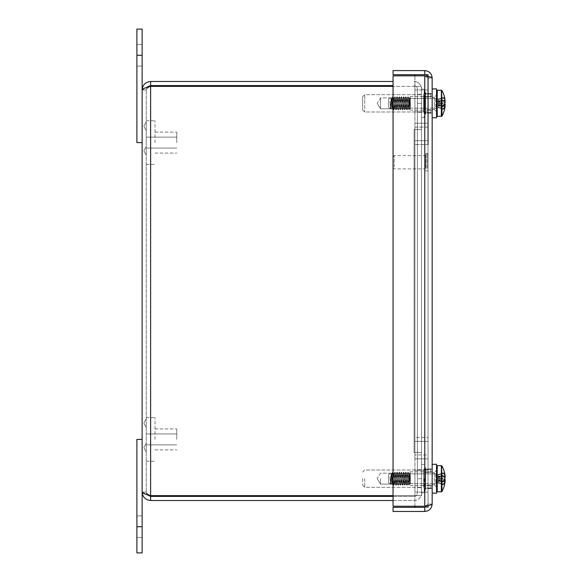 <?xml version="1.0" encoding="UTF-8"?>
<svg xmlns="http://www.w3.org/2000/svg" width="582" height="582" viewBox="0 0 582 582"><rect width="100%" height="100%" fill="white"/><g stroke="black" fill="none" stroke-linecap="round" stroke-linejoin="round"><path stroke-width="0.44" stroke-dasharray="2.91 2.18" d="M142.132 526.71L142.132 552.9L136.894 552.9L136.894 439.41L142.132 439.41L142.132 526.71L136.894 526.71M380.497 478.659L380.497 484.108L380.497 478.659M410.179 478.659L410.179 471.813L410.179 478.659M424.147 478.659L424.147 492.838L424.147 478.659M364.718 478.659L364.718 487.323L364.718 478.659M362.622 478.659L362.622 485.228L362.622 478.659M421.492 478.659L421.492 492.838L421.492 478.659M380.497 98.445L380.497 108.79L380.497 98.445M410.179 109.489L410.179 96.496L410.179 109.489M410.179 98.445L410.179 108.79L410.179 98.445M424.147 97.187L424.147 110.187L424.147 97.187M364.718 95.557L364.718 111.999L364.718 95.557M362.622 97.441L362.622 109.903L362.622 97.441M421.492 95.557L421.492 111.999L421.492 95.557M421.492 90.596L421.492 117.52L421.492 90.596M424.147 90.596L424.147 117.52L424.147 90.596M380.497 103.341L380.497 97.892L380.497 103.341M410.179 103.341L410.179 96.496L410.179 103.341M424.147 103.341L424.147 89.162L424.147 103.341M364.718 103.341L364.718 94.677L364.718 103.341M362.622 103.341L362.622 96.772L362.622 103.341M421.492 103.341L421.492 89.162L421.492 103.341M142.132 29.1L142.132 142.59L136.894 142.59L136.894 29.1M393.054 500.52L414.1 500.52A7.391 7.391 0 0 0 421.492 493.129L421.492 452.505L414.086 452.505L421.492 452.505L421.492 493.129A7.391 7.391 0 0 1 414.1 500.52L150.622 500.52C145.478 500.011 142.648 497.181 142.132 492.037L146.257 492.037L146.257 89.963L146.257 492.037C146.519 493.23 147.974 494.431 150.622 495.631L421.492 495.631L421.492 452.505L421.492 495.631L421.492 452.505L417.374 452.49L417.374 487.672L417.374 452.505L421.492 452.49L414.1 452.49L414.1 129.51L421.492 129.51L417.374 129.495L417.374 452.49L417.374 129.51L421.492 129.51L421.492 94.328L421.492 112.282L421.492 94.328L421.492 112.282L421.492 103.305L417.374 103.305L417.374 129.495L421.492 129.51L414.1 129.51L421.492 129.51L417.374 129.51L417.374 452.49L417.374 129.51L414.086 129.51L421.492 129.495L421.492 452.49L421.492 129.51L421.492 452.49L421.492 129.51L414.086 129.495L421.492 129.495L414.086 129.495L414.1 452.49L421.492 452.49L414.086 452.505L421.492 452.505L421.492 495.631L393.054 495.631M393.054 496.402L414.1 496.402A3.274 3.274 0 0 0 417.374 493.129L417.374 452.505L421.492 452.505L417.374 452.505L417.374 493.129A3.274 3.274 0 0 1 414.1 496.402L150.622 496.402C147.974 496.14 146.519 494.685 146.257 492.037C146.519 493.23 147.974 494.431 150.622 495.631L150.622 86.369C147.974 87.569 146.519 88.77 146.257 89.963C146.519 87.315 147.974 85.86 150.622 85.598L150.622 81.48C145.478 81.989 142.648 84.819 142.132 89.963L147.144 87.336L146.257 89.963L142.132 89.963L146.257 89.963C146.519 88.77 147.974 87.569 150.622 86.369L421.492 86.369L421.492 129.495L421.492 86.369L421.492 129.495L421.492 86.369L150.622 86.369L393.054 86.369M150.622 495.631L421.492 495.631L150.622 495.631L150.622 86.369L150.622 495.631M414.086 452.49L414.1 129.51L414.1 452.49M421.492 478.695L417.374 478.695L421.492 478.695M417.374 129.495L421.492 129.495L421.492 88.871A7.391 7.391 0 0 0 414.1 81.48A7.391 7.391 0 0 1 421.492 88.871L421.492 129.495L421.492 103.305L417.374 103.305L417.374 129.495L421.492 129.495L417.374 129.495L417.374 88.871A3.274 3.274 0 0 0 414.1 85.598A3.274 3.274 0 0 1 417.374 88.871L417.374 129.495M150.622 81.48L393.054 81.48M150.622 85.598L393.054 85.598M150.622 496.402L150.622 500.52M146.257 492.037L147.13 494.656L142.132 492.037L146.257 492.037M142.132 89.963L142.132 492.037M414.915 492.088L428.039 492.088L428.039 470.227L428.039 492.088L428.039 470.227L428.039 492.088L414.915 492.088L414.915 470.227L414.915 492.088M414.915 506.231L414.915 123.224L414.915 454.964L428.039 454.964L428.039 507.344L414.915 507.344L428.039 507.344M414.915 507.344L414.915 437.504L428.039 437.504L414.915 437.504L414.915 454.964L428.039 454.964L428.039 123.224L428.039 505.598M414.915 140.684L428.039 140.684L414.915 140.684M414.915 123.224L428.039 123.224L414.915 123.224M414.915 89.984L428.039 89.984L428.039 111.846L428.039 89.984L428.039 111.846L428.039 89.984L414.915 89.984L414.915 111.846L414.915 89.984M424.765 74.722L424.765 70.604L393.054 70.604L393.054 74.722L424.765 74.722C426.752 74.918 427.843 76.009 428.039 77.995L432.164 77.995C432.019 77.457 430.498 76.919 427.617 76.38L428.039 77.995L424.765 75.842L428.039 77.995L428.039 504.07L424.765 506.231L428.039 504.07L428.039 77.995C427.843 76.009 426.752 74.918 424.765 74.722L414.915 74.722L414.915 458.842L414.915 127.102L428.039 127.102L428.039 144.562L414.915 144.562L428.039 144.562M414.915 75.842L414.915 144.562L414.915 127.102L428.039 127.102L428.039 458.842L428.039 74.722L414.915 74.722M414.915 441.382L428.039 441.382L414.915 441.382M414.915 458.842L428.039 458.842L414.915 458.842M394.218 166.925L394.218 155.634L394.218 166.925M393.119 166.154L393.119 156.733L393.119 166.154M425.595 166.925L425.595 155.634L425.595 166.925M425.595 168.002L425.595 154.099L425.595 168.002M428.039 168.002L428.039 154.099L428.039 168.002M427.617 505.685L428.039 504.07L432.164 504.07L428.039 504.07C427.843 506.056 426.752 507.148 424.765 507.344L393.054 507.344L393.054 511.469L424.765 511.469C429.254 511.025 431.72 508.559 432.164 504.07C432.019 504.609 430.498 505.147 427.617 505.685L428.039 504.07L427.61 505.685L424.765 506.231L393.054 506.231L393.054 75.842L424.765 75.842L393.054 75.842L393.054 506.231L424.765 506.231L424.765 75.842L393.054 75.842L393.054 506.231L424.765 506.231L424.765 75.842L424.765 506.231M424.765 70.604C429.254 71.048 431.72 73.514 432.164 77.995L428.039 77.995L427.617 76.38L428.039 76.468M427.617 76.38L424.765 75.842M432.164 493.07L432.164 464.392L432.164 493.07L432.164 464.392L436.529 464.24L436.529 493.223L436.529 464.24L436.529 493.223L432.164 493.07L432.164 464.392M432.164 117.68L432.164 89.002L432.164 117.68L432.164 89.002L436.529 88.85L436.529 117.833L436.529 88.85L436.529 117.833L432.164 117.68L432.164 89.002M424.765 507.344L424.765 511.469M428.039 103.341L428.039 93.527L428.039 103.341M432.164 103.341L432.164 93.527L432.164 103.341M428.039 478.731L428.039 468.917L428.039 478.731M432.164 478.731L432.164 488.545L432.164 478.731M391.184 108.492L390.347 108.441L390.98 108.805L390.347 108.441L391.584 98.482L392.675 108.208L393.767 98.474L394.858 108.194L395.949 98.489L397.04 108.194L398.132 98.482L399.223 108.201L400.314 98.474L401.405 108.201L402.497 98.489L403.588 108.187L404.679 98.489L405.77 108.201L406.862 98.474L407.953 108.201L409.182 98.867C409.568 101.275 409.954 111.395 410.339 107.394L409.713 108.739L409.124 107.153L408.055 96.779L406.927 109.882L405.88 96.765L404.919 109.394L405.792 96.772L406.854 109.882L407.946 96.808L408.993 109.06L409.735 98.845L410.339 108.092L410.339 107.394L409.641 108.703L409.124 107.153L408.055 96.779L406.964 109.911L405.792 96.772L406.854 109.882L407.975 96.779L408.993 109.06L409.583 97.754L410.339 108.194L410.339 98.482L410.339 107.394C409.954 111.395 409.568 101.275 409.182 98.867L408.084 108.201L406.862 98.474L405.77 108.201L406.949 98.525L408.084 108.187L409.313 98.853C409.655 100.788 409.997 109.554 410.339 108.092L410.339 108.092C409.997 109.554 409.655 100.788 409.313 98.853L408.04 108.15L408.899 109.62L408.04 108.15L406.949 98.525L407.946 96.808L406.949 98.525L405.901 108.201L404.679 98.489L403.632 108.15L402.497 98.489L401.405 108.201L400.314 98.474L399.223 108.201L398.132 98.482L399.354 108.194L400.401 98.525L401.536 108.194L402.628 98.482L403.719 108.201L404.81 98.474L405.858 108.165L406.854 109.882L405.858 108.165L404.766 98.511L405.792 96.765L404.839 109.394L405.763 96.787L404.766 98.511L403.675 108.165L404.701 109.911L403.61 96.779L404.672 109.882L403.675 108.165L402.584 98.525L403.61 96.779L402.657 109.401L403.581 96.808L402.584 98.525L401.493 108.15L402.518 109.896L401.427 96.787L402.489 109.867L401.493 108.15L400.401 98.525L401.427 96.787L400.474 109.387L401.398 96.816L400.401 98.525L399.31 108.157L400.336 109.903L399.245 96.765L400.307 109.874L399.31 108.157L398.263 98.474L397.04 108.194L395.993 98.525L394.858 108.194L393.767 98.474L392.675 108.208L391.584 98.482L392.806 108.194L393.854 98.525L394.989 108.194L396.08 98.482L397.171 108.208L398.219 98.511L399.245 96.765L398.292 109.387L399.216 96.794L398.219 98.511L397.128 108.172L398.153 109.918L397.062 96.772L398.124 109.889L397.128 108.172L396.036 98.518L397.062 96.772L396.109 109.401L397.033 96.801L396.036 98.518L394.945 108.157L395.971 109.896L394.88 96.787L395.942 109.867L394.945 108.157L393.854 98.525L394.88 96.787L393.927 109.387L394.851 96.816L393.854 98.525L392.763 108.157L393.759 109.874L393.927 109.394C393.578 112.879 393.228 101.159 392.879 97.623L392.814 96.808L393.803 98.511L392.879 97.041C392.624 94.59 392.363 106.455 392.093 108.972L391.22 97.834L390.457 108.114L389.925 101.246C390.369 106.579 390.791 108.987 391.184 108.485C391.795 105.757 392.355 93.396 392.879 97.623L392.879 97.034C392.624 94.59 392.363 106.455 392.093 108.972L391.169 97.761L390.384 108.419L391.715 98.482L392.763 108.157L393.759 109.874L393.927 109.394C393.578 112.879 393.228 101.159 392.879 97.623L392.61 96.925L392.879 97.623C392.355 93.396 391.795 105.757 391.184 108.485L390.973 108.812L391.184 108.485C390.791 108.987 390.369 106.579 389.925 101.246L390.624 108.208L391.671 98.511L392.806 96.816L391.671 98.511L390.58 108.172L390.973 108.812L389.925 101.246L390.457 108.114L391.184 108.492M388.514 99.609L388.514 107.386L388.514 99.609M404.919 109.401L403.69 96.779L402.599 109.896L401.507 96.779L400.358 109.809L399.332 96.765L398.27 109.889L397.15 96.779L396.087 109.867L394.96 96.787L393.788 109.903L394.902 108.157L394.007 109.387C393.636 113.228 393.257 99.144 392.879 97.041C393.257 99.144 393.636 113.228 394.007 109.387L394.96 96.787L395.993 98.525L394.996 96.816L395.971 109.903L397.084 108.15L396.087 109.867L397.15 96.779L398.175 98.518L397.179 96.808L398.241 109.911L399.267 108.172L398.27 109.889L399.332 96.765L400.351 98.511L399.361 96.794L400.358 109.809L401.442 108.165L400.445 109.882L401.507 96.779L402.54 98.525L401.544 96.808L402.518 109.903L403.632 108.15L402.635 109.867L403.69 96.779L404.723 98.525L403.726 96.808L404.701 109.903L405.814 108.165L404.919 109.401M436.529 98.213L436.529 108.892L436.529 98.213M436.529 91.905L436.529 115.738L436.529 91.905M441.956 90.603L441.956 99.551A25.753 9.618 16.2 0 1 445.106 104.469L441.767 103.458L441.956 99.551A25.753 9.618 16.2 0 1 444.764 103.341M444.321 104.229L441.767 103.458L441.956 97.325A25.753 9.618 163.8 0 1 445.106 100.679A26.183 9.879 174.6 0 0 445.077 100.271A26.168 24.044 167.2 0 0 445.07 100.22A26.168 24.044 167.2 0 0 444.51 97.252A26.183 9.778 163.8 0 1 444.51 98.14A26.168 24.044 12.8 0 1 445.077 101.203A26.183 24.138 167 0 1 445.106 102.214L441.767 103.218L441.767 109.394L441.767 105.357L445.106 105.997A25.753 9.618 16.2 0 1 441.956 109.358L441.956 91.592M445.106 105.997A26.183 9.879 5.4 0 1 445.077 106.411A26.168 24.044 12.8 0 1 445.07 106.462A26.168 24.044 12.8 0 1 444.51 109.431A26.183 9.778 16.2 0 0 444.51 108.536A26.168 24.044 167.2 0 0 445.077 105.473L438.137 105.48L438.137 102.898L441.767 103.458L441.767 97.281L441.767 101.319L445.106 100.679A25.753 9.618 163.8 0 0 441.956 97.325M445.077 100.271L438.137 100.737L438.137 99.042L444.51 97.252L438.137 99.042L438.137 101.203L445.077 101.203L438.137 101.203L438.137 103.778L441.767 103.218L441.767 107.255L441.767 103.218L445.106 102.214A25.753 9.618 163.8 0 1 441.956 107.124M445.077 105.473A26.183 24.138 13 0 0 445.106 104.469M445.07 106.462A26.168 24.044 12.8 0 1 444.51 109.431L438.137 107.641L438.137 102.898L441.767 103.138L441.767 102.105L438.137 102.185L438.137 101.079L441.767 100.41L441.767 101.45L438.137 101.792L438.137 99.042L438.137 99.5L444.51 98.14L438.137 99.5L438.137 105.597L441.767 106.266L441.767 105.233L438.137 104.884L438.137 107.641L438.137 107.175L444.51 108.536A26.168 24.044 167.2 0 0 445.012 105.982M443.324 105.655L438.137 104.884L438.137 105.597L441.767 106.266L441.767 104.578L438.137 104.491L438.137 103.778L441.767 103.538L441.767 104.578L438.137 104.491L438.137 105.939L445.077 106.411L438.137 105.939L438.137 107.641L444.51 109.431A26.183 9.778 16.2 0 0 444.51 108.536L438.137 107.175L438.137 105.48L443.469 105.48M445.012 100.701L438.137 101.792L438.137 101.079L441.767 100.41L441.767 102.105L438.137 102.185L438.137 102.898L438.137 100.737L444.954 100.279M430.767 112.595L430.767 112.966L425.529 112.966L425.18 114.385L423.616 112.297L423.616 110.1L430.767 110.173L430.767 109.729L423.616 109.758L423.616 111.955L425.18 114.05L425.529 112.632L430.767 112.595L430.767 109.729L423.616 109.758L423.616 111.955L425.18 114.05L425.529 112.632L430.767 112.595L430.767 112.966L425.529 112.966L425.529 94.051L430.767 94.088L430.767 93.709L425.529 93.717L425.18 92.291L423.616 94.379L423.616 96.576L430.767 96.503L430.767 96.954L423.616 96.925L423.616 94.721L425.18 92.633L425.529 94.051L430.767 94.088L430.767 96.954L423.616 96.925L423.616 94.721L425.529 92.625L425.529 114.385L425.529 92.625L425.529 114.385L425.18 92.633L425.18 114.385L423.616 112.297L423.616 94.721L423.616 112.297L423.616 96.925L423.616 110.1L430.767 110.027L430.767 112.893L430.767 109.729L430.767 112.595M430.767 96.648L430.767 93.782L425.529 93.717L425.529 112.632L425.529 92.291L425.529 114.05L425.18 92.291L425.18 114.05L425.18 92.291L423.616 94.379L423.616 111.955L423.616 94.379L423.616 109.758L423.616 96.576L430.767 96.503L430.767 96.954L430.767 93.709L430.767 96.648M432.164 96.554L432.164 110.151L432.164 96.532L432.164 110.151L432.164 96.554L430.767 96.503L432.164 96.532M436.529 95.07L436.529 111.635L436.529 95.07M434.347 97.245L434.347 109.452L434.347 97.23L434.347 109.452L434.347 97.245L436.529 95.048L434.347 97.23L432.164 97.23L432.164 109.452L432.164 97.23L432.164 109.452L432.164 97.245L434.347 97.23M432.164 112.915L432.164 93.738L432.164 112.915M391.184 483.882L390.347 483.831L390.98 484.195L390.347 483.831L391.584 473.872L392.675 483.598L393.767 473.864L394.858 483.584L395.949 473.879L397.04 483.584L398.132 473.872L399.223 483.591L400.314 473.864L401.405 483.591L402.497 473.879L403.588 483.577L404.679 473.879L405.77 483.591L406.862 473.864L407.953 483.591L409.182 474.257C409.568 476.665 409.954 486.785 410.339 482.784L409.713 484.129L409.124 482.543L408.055 472.169L406.927 485.272L405.88 472.155L404.919 484.784L405.792 472.162L406.854 485.272L407.946 472.198L408.993 484.45L409.735 474.235L410.339 483.482L410.339 482.784L409.641 484.093L409.124 482.543L408.055 472.169L406.964 485.301L405.792 472.162L406.854 485.272L407.975 472.169L408.993 484.45L409.583 473.144L410.339 483.584L410.339 473.872L410.339 482.784C409.954 486.785 409.568 476.665 409.182 474.257L408.084 483.591L406.862 473.864L405.77 483.591L406.949 473.915L408.084 483.577L409.313 474.243C409.655 476.178 409.997 484.944 410.339 483.482L410.339 483.482C409.997 484.944 409.655 476.178 409.313 474.243L408.04 483.54L408.899 485.01L408.04 483.54L406.949 473.915L407.946 472.198L406.949 473.915L405.901 483.591L404.679 473.879L403.632 483.54L402.497 473.879L401.405 483.591L400.314 473.864L399.223 483.591L398.132 473.872L399.354 483.584L400.401 473.915L401.536 483.584L402.628 473.872L403.719 483.591L404.81 473.864L405.858 483.555L406.854 485.272L405.858 483.555L404.766 473.901L405.792 472.155L404.839 484.784L405.763 472.177L404.766 473.901L403.675 483.555L404.701 485.301L403.61 472.169L404.672 485.272L403.675 483.555L402.584 473.915L403.61 472.169L402.657 484.791L403.581 472.198L402.584 473.915L401.493 483.54L402.518 485.286L401.427 472.177L402.489 485.257L401.493 483.54L400.401 473.915L401.427 472.177L400.474 484.777L401.398 472.206L400.401 473.915L399.31 483.547L400.336 485.293L399.245 472.155L400.307 485.264L399.31 483.547L398.263 473.864L397.04 483.584L395.993 473.915L394.858 483.584L393.767 473.864L392.675 483.598L391.584 473.872L392.806 483.584L393.854 473.915L394.989 483.584L396.08 473.872L397.171 483.598L398.219 473.901L399.245 472.155L398.292 484.777L399.216 472.184L398.219 473.901L397.128 483.562L398.153 485.308L397.062 472.162L398.124 485.279L397.128 483.562L396.036 473.908L397.062 472.162L396.109 484.791L397.033 472.191L396.036 473.908L394.945 483.547L395.971 485.286L394.88 472.177L395.942 485.257L394.945 483.547L393.854 473.915L394.88 472.177L393.927 484.777L394.851 472.206L393.854 473.915L392.763 483.547L393.759 485.264L393.927 484.784C393.578 488.269 393.228 476.549 392.879 473.013L392.814 472.198L393.803 473.901L392.879 472.431C392.624 469.98 392.363 481.845 392.093 484.362L391.22 473.224L390.457 483.504L389.925 476.636C390.369 481.969 390.791 484.377 391.184 483.875C391.795 481.147 392.355 468.786 392.879 473.013L392.879 472.424C392.624 469.98 392.363 481.845 392.093 484.362L391.169 473.151L390.384 483.809L391.715 473.872L392.763 483.547L393.759 485.264L393.927 484.784C393.578 488.269 393.228 476.549 392.879 473.013L392.61 472.315L392.879 473.013C392.355 468.786 391.795 481.147 391.184 483.875L390.973 484.202L391.184 483.875C390.791 484.377 390.369 481.969 389.925 476.636L390.624 483.598L391.671 473.901L392.806 472.206L391.671 473.901L390.58 483.562L390.973 484.202L389.925 476.636L390.457 483.504L391.184 483.882M388.514 474.999L388.514 482.776L388.514 474.999M404.919 484.791L403.69 472.169L402.599 485.286L401.507 472.169L400.358 485.199L399.332 472.155L398.27 485.279L397.15 472.169L396.087 485.257L394.96 472.177L393.788 485.293L394.902 483.547L394.007 484.777C393.636 488.618 393.257 474.534 392.879 472.431C393.257 474.534 393.636 488.618 394.007 484.777L394.96 472.177L395.993 473.915L394.996 472.206L395.971 485.293L397.084 483.54L396.087 485.257L397.15 472.169L398.175 473.908L397.179 472.198L398.241 485.301L399.267 483.562L398.27 485.279L399.332 472.155L400.351 473.901L399.361 472.184L400.358 485.199L401.442 483.555L400.445 485.272L401.507 472.169L402.54 473.915L401.544 472.198L402.518 485.293L403.632 483.54L402.635 485.257L403.69 472.169L404.723 473.915L403.726 472.198L404.701 485.293L405.814 483.555L404.919 484.791M436.529 473.603L436.529 484.282L436.529 473.603M436.529 467.295L436.529 491.128L436.529 467.295M441.956 465.993L441.956 474.941A25.753 9.618 16.2 0 1 445.106 479.859L441.767 478.848L441.956 474.941A25.753 9.618 16.2 0 1 444.764 478.731M444.321 479.619L441.767 478.848L441.956 472.715A25.753 9.618 163.8 0 1 445.106 476.069A26.183 9.879 174.6 0 0 445.077 475.661A26.168 24.044 167.2 0 0 445.07 475.61A26.168 24.044 167.2 0 0 444.51 472.642A26.183 9.778 163.8 0 1 444.51 473.53A26.168 24.044 12.8 0 1 445.077 476.593A26.183 24.138 167 0 1 445.106 477.604L441.767 478.608L441.767 484.784L441.767 480.747L445.106 481.387A25.753 9.618 16.2 0 1 441.956 484.748L441.956 466.982M445.106 481.387A26.183 9.879 5.4 0 1 445.077 481.801A26.168 24.044 12.8 0 1 445.07 481.852A26.168 24.044 12.8 0 1 444.51 484.821A26.183 9.778 16.2 0 0 444.51 483.926A26.168 24.044 167.2 0 0 445.077 480.863L438.137 480.87L438.137 478.288L441.767 478.848L441.767 472.671L441.767 476.709L445.106 476.069A25.753 9.618 163.8 0 0 441.956 472.715M445.077 475.661L438.137 476.127L438.137 474.432L444.51 472.642L438.137 474.432L438.137 476.593L445.077 476.593L438.137 476.593L438.137 479.168L441.767 478.608L441.767 482.645L441.767 478.608L445.106 477.604A25.753 9.618 163.8 0 1 441.956 482.514M445.077 480.863A26.183 24.138 13 0 0 445.106 479.859M445.07 481.852A26.168 24.044 12.8 0 1 444.51 484.821L438.137 483.031L438.137 478.288L441.767 478.528L441.767 477.495L438.137 477.575L438.137 476.469L441.767 475.8L441.767 476.84L438.137 477.182L438.137 474.432L438.137 474.89L444.51 473.53L438.137 474.89L438.137 480.987L441.767 481.656L441.767 480.623L438.137 480.274L438.137 483.031L438.137 482.565L444.51 483.926A26.168 24.044 167.2 0 0 445.012 481.372M443.324 481.045L438.137 480.274L438.137 480.987L441.767 481.656L441.767 479.968L438.137 479.881L438.137 479.168L441.767 478.928L441.767 479.968L438.137 479.881L438.137 481.329L445.077 481.801L438.137 481.329L438.137 483.031L444.51 484.821A26.183 9.778 16.2 0 0 444.51 483.926L438.137 482.565L438.137 480.87L443.469 480.87M445.012 476.091L438.137 477.182L438.137 476.469L441.767 475.8L441.767 477.495L438.137 477.575L438.137 478.288L438.137 476.127L444.954 475.669M430.767 487.985L430.767 488.356L425.529 488.356L425.18 489.775L423.616 487.687L423.616 485.49L430.767 485.563L430.767 485.119L423.616 485.148L423.616 487.345L425.18 489.44L425.529 488.022L430.767 487.985L430.767 485.119L423.616 485.148L423.616 487.345L425.18 489.44L425.529 488.022L430.767 487.985L430.767 488.356L425.529 488.356L425.529 469.441L430.767 469.478L430.767 469.099L425.529 469.107L425.18 467.681L423.616 469.769L423.616 471.966L430.767 471.893L430.767 472.344L423.616 472.315L423.616 470.111L425.18 468.023L425.529 469.441L430.767 469.478L430.767 472.344L423.616 472.315L423.616 470.111L425.529 468.015L425.529 489.775L425.529 468.015L425.529 489.775L425.18 468.023L425.18 489.775L423.616 487.687L423.616 470.111L423.616 487.687L423.616 472.315L423.616 485.49L430.767 485.417L430.767 488.283L430.767 485.119L430.767 487.985M430.767 472.038L430.767 469.172L425.529 469.107L425.529 488.022L425.529 467.681L425.529 489.44L425.18 467.681L425.18 489.44L425.18 467.681L423.616 469.769L423.616 487.345L423.616 469.769L423.616 485.148L423.616 471.966L430.767 471.893L430.767 472.344L430.767 469.099L430.767 472.038M432.164 471.944L432.164 485.541L432.164 471.922L432.164 485.541L432.164 471.944L430.767 471.893L432.164 471.922M436.529 470.46L436.529 487.025L436.529 470.46M434.347 472.635L434.347 484.842L434.347 472.62L434.347 484.842L434.347 472.635L436.529 470.438L434.347 472.62L432.164 472.62L432.164 484.842L432.164 472.62L432.164 484.842L432.164 472.635L434.347 472.62M432.164 488.305L432.164 469.128L432.164 488.305M410.339 98.86L410.339 108.194L410.339 98.86M410.339 474.25L410.339 483.584L410.339 474.25M146.257 443.753L146.257 451.967L146.257 443.753M146.257 423.099L146.257 427.501L146.257 423.099M146.257 439.41L146.257 417.585L146.257 439.41M176.775 439.41L176.775 428.934L176.775 439.41M154.987 439.41L154.987 417.585L154.987 439.41M146.257 146.933L146.257 155.147L146.257 146.933M146.257 126.279L146.257 130.681L146.257 126.279M146.257 142.59L146.257 120.765L146.257 142.59M176.775 142.59L176.775 132.114L176.775 142.59M154.987 142.59L154.987 120.765L154.987 142.59M146.257 451.377L146.257 443.164L146.257 451.377M146.257 154.557L146.257 146.344L146.257 154.557M136.894 55.29L142.132 55.29M426.155 168.394L426.155 153.539L426.155 168.394M427.486 168.394L427.486 153.539L427.486 168.394M435.831 98.86L435.831 108.194L435.831 98.86M437.228 91.265L437.228 116.436L437.228 91.265M441.345 91.265L441.345 116.436L441.345 91.265M435.831 474.25L435.831 483.584L435.831 474.25M437.228 466.655L437.228 491.826L437.228 466.655M441.345 466.655L441.345 491.826L441.345 466.655M436.529 90.945L437.228 90.246L437.228 116.436L436.529 115.738M437.228 116.436L441.345 116.436L441.345 90.246L437.228 90.246M436.529 466.335L437.228 465.636L437.228 491.826L436.529 491.128M441.345 491.826L441.345 465.636L437.228 465.636M136.894 537.535L142.132 537.535L136.894 537.535M136.894 515.885L142.132 515.885L136.894 515.885M377.223 478.659L380.497 484.108L410.179 484.108L380.497 484.108L377.223 478.659L380.497 473.21L410.179 473.21L380.497 473.21L377.223 478.659M410.179 485.504L424.147 485.504L410.179 485.504M410.179 471.813L424.147 471.813L410.179 471.813M362.622 485.228L364.718 487.323L421.492 487.323L364.718 487.323L362.622 485.228M362.622 472.097L364.718 470.001L421.492 470.001L364.718 470.001L362.622 472.097M424.147 464.48L421.492 464.48L424.147 464.48M424.147 492.838L421.492 492.838L424.147 492.838M377.223 103.341L380.497 108.79L410.179 108.79L380.497 108.79L377.223 103.341L380.497 97.892L410.179 97.892L380.497 97.892L377.223 103.341M410.179 110.187L424.147 110.187L410.179 110.187M410.179 96.496L424.147 96.496L410.179 96.496M362.622 109.903L364.718 111.999L421.492 111.999L364.718 111.999L362.622 109.903M362.622 96.772L364.718 94.677L421.492 94.677L364.718 94.677L362.622 96.772M424.147 89.162L421.492 89.162L424.147 89.162M424.147 117.52L421.492 117.52L424.147 117.52M136.894 66.115L142.132 66.115L136.894 66.115M136.894 44.465L142.132 44.465L136.894 44.465M421.492 94.328L417.374 94.328L421.492 94.328M421.492 112.282L417.374 112.282L421.492 112.282M421.492 469.718L417.374 469.718L421.492 469.718M421.492 487.672L417.374 487.672L421.492 487.672M414.915 470.227L428.039 470.227L414.915 470.227M414.915 111.846L428.039 111.846L414.915 111.846M393.119 167.805L394.218 168.904L425.595 168.904M393.119 156.733L394.218 155.634L425.595 155.634M428.039 170.439L427.486 170.999L426.155 170.999L425.595 170.439M428.039 154.099L427.486 153.539L426.155 153.539L425.595 154.099M428.039 113.155L432.164 113.155L428.039 113.155M428.039 93.527L432.164 93.527L428.039 93.527M428.039 488.545L432.164 488.545L428.039 488.545M428.039 468.917L432.164 468.917L428.039 468.917M388.514 107.386L391.992 109.394L388.514 107.386M388.514 99.296L391.169 97.761L388.514 99.296M409.954 108.543L410.179 108.15L409.954 108.543M408.091 96.801L409.088 98.518L408.091 96.801M406.993 109.889L407.989 108.165L406.993 109.889M405.909 96.794L406.905 98.511L405.909 96.794M392.013 109.387L392.719 108.172L392.013 109.387M391.199 97.776L391.628 98.518L391.199 97.776M410.339 98.482L409.604 97.747L410.339 98.482L435.831 98.482L436.529 97.783L435.831 98.482L410.339 98.482M410.339 108.194L435.831 108.194L436.529 108.892L435.831 108.194L410.339 108.194M409.575 97.761L409.131 98.525L409.575 97.761M409.866 108.674L408.913 109.62L409.866 108.674M432.164 110.151L430.767 110.173L432.164 110.151M434.347 109.452L436.529 111.635L434.347 109.452L432.164 109.452L434.347 109.452M432.164 93.738L430.767 93.709L432.164 93.738M432.164 112.944L430.767 112.966L432.164 112.944M388.514 482.776L391.992 484.784L388.514 482.776M388.514 474.686L391.169 473.151L388.514 474.686M409.954 483.933L410.179 483.54L409.954 483.933M408.091 472.191L409.088 473.908L408.091 472.191M406.993 485.279L407.989 483.555L406.993 485.279M405.909 472.184L406.905 473.901L405.909 472.184M392.013 484.777L392.719 483.562L392.013 484.777M391.199 473.166L391.628 473.908L391.199 473.166M410.339 473.872L409.604 473.137L410.339 473.872L435.831 473.872L436.529 473.173L435.831 473.872L410.339 473.872M410.339 483.584L435.831 483.584L436.529 484.282L435.831 483.584L410.339 483.584M409.575 473.151L409.131 473.915L409.575 473.151M409.866 484.064L408.913 485.01L409.866 484.064M432.164 485.541L430.767 485.563L432.164 485.541M434.347 484.842L436.529 487.025L434.347 484.842L432.164 484.842L434.347 484.842M432.164 469.128L430.767 469.099L432.164 469.128M432.164 488.334L430.767 488.356L432.164 488.334M146.257 443.164L143.849 447.565L146.257 451.967L143.849 447.565L146.257 443.164L143.849 447.565L146.257 451.967L143.849 447.565L146.257 443.164M146.257 427.501L143.849 423.099L146.257 418.705L143.849 423.099L146.257 427.501M146.257 444.859L176.775 444.859L146.257 444.859M146.257 433.961L176.775 433.961L146.257 433.961M154.987 449.886L176.775 449.886L154.987 449.886M154.987 428.934L176.775 428.934L154.987 428.934M146.257 461.235L154.987 461.235L146.257 461.235M146.257 417.585L154.987 417.585L146.257 417.585M146.257 146.344L143.849 150.745L146.257 155.147L143.849 150.745L146.257 146.344L143.849 150.745L146.257 155.147L143.849 150.745L146.257 146.344M146.257 130.681L143.849 126.279L146.257 121.885L143.849 126.279L146.257 130.681M146.257 148.039L176.775 148.039L146.257 148.039M146.257 137.141L176.775 137.141L146.257 137.141M154.987 153.066L176.775 153.066L154.987 153.066M154.987 132.114L176.775 132.114L154.987 132.114M146.257 164.415L154.987 164.415L146.257 164.415M146.257 120.765L154.987 120.765L146.257 120.765"/><path stroke-width="0.87" d="M136.894 552.9L142.132 552.9L142.132 439.41L136.894 439.41L136.894 552.9M142.132 142.59L142.132 29.1L136.894 29.1L136.894 142.59L142.132 142.59M136.894 29.1L142.132 29.1M393.054 495.631L150.622 495.631C145.471 494.431 142.648 493.23 142.132 492.037L142.132 89.963C142.648 88.77 145.471 87.569 150.622 86.369L393.054 86.369M393.054 81.48L150.622 81.48C145.478 81.989 142.648 84.819 142.132 89.963M393.054 496.402L150.622 496.402L147.13 494.656L150.622 495.631L150.622 86.369L147.144 87.336L147.901 86.551L150.622 85.598L393.054 85.598M150.622 496.402L150.622 500.52L393.054 500.52M142.132 492.037C142.648 497.181 145.471 500.011 150.622 500.52M150.622 85.598L150.622 81.48M428.039 507.344L428.039 505.598M414.915 507.344L414.915 506.231M428.039 144.562L428.039 74.722L393.054 74.722L393.054 70.604L424.765 70.604C429.254 71.048 431.72 73.514 432.164 77.995L432.164 504.07L432.164 493.07L436.529 493.223L436.529 464.24L432.164 464.392L432.164 117.68L436.529 117.833L436.529 88.85L432.164 89.002L432.164 77.995C432.019 77.457 430.498 76.919 427.617 76.38L424.765 75.842L393.054 75.842L393.054 506.231L424.765 506.231L424.765 75.842M414.915 75.842L414.915 74.722M424.765 74.722L424.765 70.604M393.054 511.469L424.765 511.469C429.254 511.025 431.72 508.559 432.164 504.07C432.019 504.609 430.498 505.147 427.617 505.685L424.765 507.344L393.054 507.344L393.054 511.469M424.765 507.344L424.765 511.469M427.617 505.685L424.765 506.231M436.529 115.738L437.228 116.436L437.228 90.246L441.345 90.246L441.345 116.436L441.956 116.073L441.956 97.325M436.529 491.128L437.228 491.826L441.345 491.826L437.228 491.826L437.228 465.636L441.345 465.636L441.345 491.826L441.956 491.463L441.956 472.715M441.956 91.592L441.956 90.603L441.345 90.246L441.956 90.603A26.19 26.19 0 0 1 445.07 100.22A26.168 24.044 167.2 0 0 444.51 97.252A26.183 9.778 163.8 0 1 444.51 98.14A26.168 24.044 12.8 0 1 445.077 101.203A26.183 24.138 167 0 1 445.106 102.214A25.753 9.618 163.8 0 1 441.956 107.124M437.228 116.436L441.956 116.073L441.956 109.358A25.753 9.618 16.2 0 0 445.106 105.997A26.183 9.879 5.4 0 1 445.077 106.411A26.168 24.044 12.8 0 1 445.07 106.462A26.19 26.19 0 0 1 441.956 116.073A26.19 26.19 0 0 0 445.07 106.462M445.012 105.982A26.168 24.044 167.2 0 0 445.077 105.473A26.183 24.138 13 0 0 445.106 104.469L444.321 104.229M445.106 104.469A25.753 9.618 16.2 0 0 444.764 103.341M445.012 100.701L445.106 100.679A26.183 9.879 174.6 0 0 445.077 100.271A26.168 24.044 167.2 0 0 445.07 100.22A26.19 26.19 0 0 0 441.956 90.603M443.324 105.655L445.106 105.997M445.077 105.473L443.469 105.48M432.164 89.002L432.164 117.68M441.956 466.982L441.956 465.993L441.345 465.636L441.956 465.993A26.19 26.19 0 0 1 445.07 475.61A26.168 24.044 167.2 0 0 444.51 472.642A26.183 9.778 163.8 0 1 444.51 473.53A26.168 24.044 12.8 0 1 445.077 476.593A26.183 24.138 167 0 1 445.106 477.604A25.753 9.618 163.8 0 1 441.956 482.514M441.345 491.826L441.956 491.463L441.956 484.748A25.753 9.618 16.2 0 0 445.106 481.387A26.183 9.879 5.4 0 1 445.077 481.801A26.168 24.044 12.8 0 1 445.07 481.852A26.19 26.19 0 0 1 441.956 491.463A26.19 26.19 0 0 0 445.07 481.852M445.012 481.372A26.168 24.044 167.2 0 0 445.077 480.863A26.183 24.138 13 0 0 445.106 479.859L444.321 479.619M445.106 479.859A25.753 9.618 16.2 0 0 444.764 478.731M445.012 476.091L445.106 476.069A26.183 9.879 174.6 0 0 445.077 475.661A26.168 24.044 167.2 0 0 445.07 475.61A26.19 26.19 0 0 0 441.956 465.993M443.324 481.045L445.106 481.387M445.077 480.863L443.469 480.87M432.164 464.392L432.164 493.07M136.894 526.71L142.132 526.71M136.894 55.29L142.132 55.29M437.228 90.246L436.529 90.945M437.228 465.636L436.529 466.335"/></g></svg>
